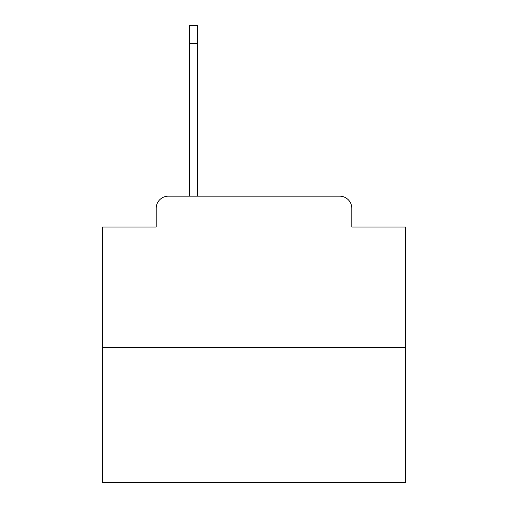 <?xml version="1.0" encoding="UTF-8"?>
<svg xmlns="http://www.w3.org/2000/svg" width="508" height="508" viewBox="0 0 508 508"><rect width="100%" height="100%" fill="white"/><g stroke="black" fill="none" stroke-linecap="round" stroke-linejoin="round"><path stroke-width="0.76" d="M156.204 208.28L156.204 227.051L156.204 208.28A12.109 12.109 0 0 1 168.313 196.171L189.509 196.171L189.509 25.4L197.377 25.4L197.377 196.171L339.687 196.171L168.313 196.171M405.39 347.561L102.61 347.561L102.61 482.6L405.39 482.6L405.39 227.051L351.796 227.051L351.796 208.28A12.109 12.109 0 0 0 339.687 196.171M102.61 347.561L102.61 227.051L156.204 227.051M351.796 227.051L351.796 208.28M189.509 43.567L197.377 43.567"/></g></svg>
